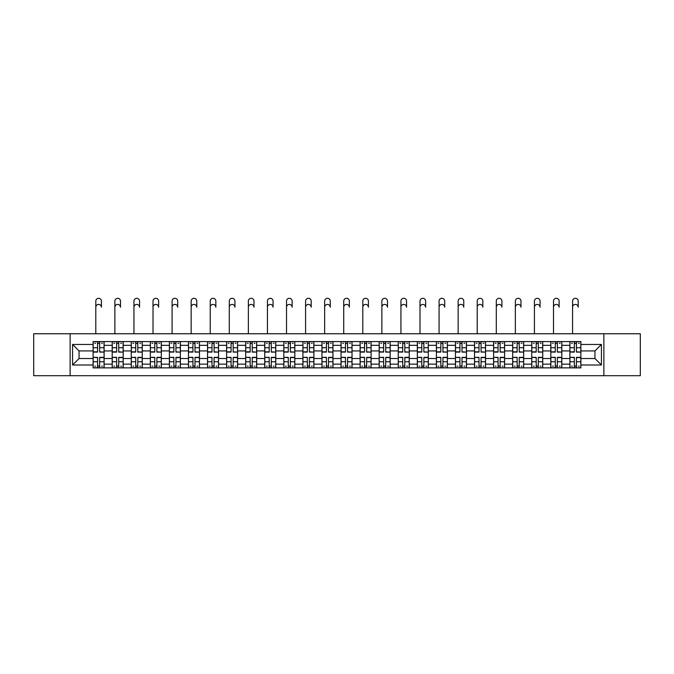 <?xml version="1.0" encoding="UTF-8"?>
<svg xmlns="http://www.w3.org/2000/svg" width="674" height="674" viewBox="0 0 674 674"><rect width="100%" height="100%" fill="white"/><g stroke="black" fill="none" stroke-linecap="round" stroke-linejoin="round"><path stroke-width="1.01" d="M603.87 375.696L640.3 375.696L640.3 333.756L33.7 333.756L33.7 375.696L603.87 375.696L603.87 333.756M112.187 367.869L112.187 345.315L104.116 345.315L104.116 367.869M104.116 345.315L104.116 341.583M112.187 345.315L112.187 341.583M123.19 341.583L123.19 367.869M131.253 367.869L131.253 341.583M142.256 341.583L142.256 367.869M150.327 367.869L150.327 341.583M161.33 341.583L161.33 367.869M169.393 367.869L169.393 341.583M180.396 341.583L180.396 367.869M188.467 367.869L188.467 341.583M199.47 341.583L199.47 367.869M207.541 367.869L207.541 341.583M218.544 341.583L218.544 367.869M226.607 367.869L226.607 341.583M237.61 341.583L237.61 367.869M245.681 367.869L245.681 341.583M256.684 341.583L256.684 367.869M264.747 367.869L264.747 341.583M275.75 341.583L275.75 367.869M283.821 367.869L283.821 341.583M294.824 341.583L294.824 367.869M302.896 367.869L302.896 341.583M313.899 341.583L313.899 367.869M321.961 367.869L321.961 341.583M332.964 341.583L332.964 367.869M341.036 367.869L341.036 341.583M352.039 341.583L352.039 367.869M360.101 367.869L360.101 341.583M371.104 341.583L371.104 367.869M379.176 367.869L379.176 341.583M390.179 341.583L390.179 367.869M398.25 367.869L398.25 341.583M409.253 341.583L409.253 367.869M417.316 367.869L417.316 341.583M428.319 341.583L428.319 367.869M436.39 367.869L436.39 341.583M447.393 341.583L447.393 367.869M455.456 367.869L455.456 341.583M466.459 341.583L466.459 367.869M474.53 367.869L474.53 341.583M485.533 341.583L485.533 367.869M493.604 367.869L493.604 341.583M504.607 341.583L504.607 367.869M512.67 367.869L512.67 341.583M523.673 341.583L523.673 367.869M531.744 367.869L531.744 341.583M542.747 341.583L542.747 367.869M550.81 367.869L550.81 341.583M561.813 341.583L561.813 367.869M569.884 367.869L569.884 341.583M569.884 358.517L561.813 358.517M550.81 358.517L542.747 358.517M531.744 358.517L523.673 358.517M512.67 358.517L504.607 358.517M493.604 358.517L485.533 358.517M474.53 358.517L466.459 358.517M455.456 358.517L447.393 358.517M436.39 358.517L428.319 358.517M417.316 358.517L409.253 358.517M398.25 358.517L390.179 358.517M379.176 358.517L371.104 358.517M360.101 358.517L352.039 358.517M341.036 358.517L332.964 358.517M321.961 358.517L313.899 358.517M302.896 358.517L294.824 358.517M283.821 358.517L275.75 358.517M264.747 358.517L256.684 358.517M245.681 358.517L237.61 358.517M226.607 358.517L218.544 358.517M207.541 358.517L199.47 358.517M188.467 358.517L180.396 358.517M169.393 358.517L161.33 358.517M150.327 358.517L142.256 358.517M131.253 358.517L123.19 358.517M112.187 358.517L104.116 358.517M569.884 350.935L561.813 350.935M550.81 350.935L542.747 350.935M531.744 350.935L523.673 350.935M512.67 350.935L504.607 350.935M493.604 350.935L485.533 350.935M474.53 350.935L466.459 350.935M455.456 350.935L447.393 350.935M436.39 350.935L428.319 350.935M417.316 350.935L409.253 350.935M398.25 350.935L390.179 350.935M379.176 350.935L371.104 350.935M360.101 350.935L352.039 350.935M341.036 350.935L332.964 350.935M321.961 350.935L313.899 350.935M302.896 350.935L294.824 350.935M283.821 350.935L275.75 350.935M264.747 350.935L256.684 350.935M245.681 350.935L237.61 350.935M226.607 350.935L218.544 350.935M207.541 350.935L199.47 350.935M188.467 350.935L180.396 350.935M169.393 350.935L161.33 350.935M150.327 350.935L142.256 350.935M131.253 350.935L123.19 350.935M112.187 350.935L104.116 350.935M79.052 358.517L93.113 358.517L93.113 350.935L79.052 350.935L79.052 358.517L72.573 364.996L72.573 344.456L93.113 344.456L93.113 350.935M580.887 350.935L580.887 358.517L594.948 358.517L594.948 350.935L580.887 350.935L580.887 341.583L93.113 341.583L93.113 344.456M580.887 344.456L601.427 344.456L601.427 364.996L580.887 364.996L580.887 358.517M93.113 358.517L93.113 367.869L580.887 367.869L580.887 364.996M93.113 364.996L72.573 364.996M70.13 375.696L70.13 333.756M99.651 366.033L97.578 366.033M97.578 343.42L99.651 343.42M118.725 366.033L116.644 366.033M116.644 343.42L118.725 343.42M137.799 366.033L135.718 366.033M135.718 343.42L137.799 343.42M156.865 366.033L154.784 366.033M154.784 343.42L156.865 343.42M175.939 366.033L173.858 366.033M173.858 343.42L175.939 343.42M195.005 366.033L192.933 366.033M192.933 343.42L195.005 343.42M214.079 366.033L211.998 366.033M211.998 343.42L214.079 343.42M233.153 366.033L231.072 366.033M231.072 343.42L233.153 343.42M252.219 366.033L250.138 366.033M250.138 343.42L252.219 343.42M271.293 366.033L269.212 366.033M269.212 343.42L271.293 343.42M290.359 366.033L288.287 366.033M288.287 343.42L290.359 343.42M309.433 366.033L307.352 366.033M307.352 343.42L309.433 343.42M328.508 366.033L326.427 366.033M326.427 343.42L328.508 343.42M347.573 366.033L345.492 366.033M345.492 343.42L347.573 343.42M366.648 366.033L364.567 366.033M364.567 343.42L366.648 343.42M385.713 366.033L383.641 366.033M383.641 343.42L385.713 343.42M404.788 366.033L402.707 366.033M402.707 343.42L404.788 343.42M423.862 366.033L421.781 366.033M421.781 343.42L423.862 343.42M442.928 366.033L440.847 366.033M440.847 343.42L442.928 343.42M462.002 366.033L459.921 366.033M459.921 343.42L462.002 343.42M481.067 366.033L478.995 366.033M478.995 343.42L481.067 343.42M500.142 366.033L498.061 366.033M498.061 343.42L500.142 343.42M519.216 366.033L517.135 366.033M517.135 343.42L519.216 343.42M538.282 366.033L536.201 366.033M536.201 343.42L538.282 343.42M557.356 366.033L555.275 366.033M555.275 343.42L557.356 343.42M576.422 366.033L574.349 366.033M574.349 343.42L576.422 343.42M72.573 344.456L79.052 350.935M594.948 358.517L601.427 364.996M594.948 350.935L601.427 344.456M95.801 307.234L95.801 301.118A2.814 2.814 0 0 1 98.615 298.304A2.814 2.814 0 0 1 101.429 301.118L101.429 307.234A2.814 2.814 86.5 0 0 98.615 304.421A2.814 2.814 86.5 0 0 95.801 307.234L95.801 333.756M99.651 351.836L104.057 352.098L99.651 352.098L99.651 341.71L104.057 341.71L101.605 341.71M104.057 351.836L104.057 341.71M97.578 343.293L99.651 343.293M94.764 343.293L95.615 343.293M101.605 343.293L102.465 343.293M97.578 341.71L93.172 341.71L93.172 352.098L97.578 352.098L97.578 341.71L99.651 341.71M97.578 357.616L93.172 357.355L97.578 357.355L97.578 367.743L93.172 367.743L95.615 367.743M93.172 357.616L93.172 367.743M99.651 366.159L97.578 366.159M102.465 366.159L101.605 366.159M95.615 366.159L94.764 366.159M101.605 367.743L104.057 367.743L104.057 357.355L99.651 357.355L99.651 367.743L95.801 367.743M104.057 367.743L101.429 367.743M114.875 307.234L114.875 301.118A2.814 2.814 0 0 1 117.689 298.304A2.814 2.814 0 0 1 120.494 301.118L120.494 307.234A2.814 2.814 86.5 0 0 117.689 304.421A2.814 2.814 86.5 0 0 114.875 307.234L114.875 333.756M118.725 351.836L123.123 352.098L118.725 352.098L118.725 341.71L123.123 341.71L120.68 341.71M123.123 351.836L123.123 341.71M116.644 343.293L118.725 343.293M113.83 343.293L114.69 343.293M120.68 343.293L121.539 343.293M116.644 341.71L112.246 341.71L112.246 352.098L116.644 352.098L116.644 341.71L118.725 341.71M133.941 307.234L133.941 301.118A2.814 2.814 0 0 1 136.755 298.304A2.814 2.814 0 0 1 139.569 301.118L139.569 307.234A2.814 2.814 86.5 0 0 136.755 304.421A2.814 2.814 86.5 0 0 133.941 307.234L133.941 333.756M137.799 351.836L142.197 352.098L137.799 352.098L137.799 341.71L142.197 341.71L139.754 341.71M142.197 351.836L142.197 341.71M135.718 343.293L137.799 343.293M132.904 343.293L133.764 343.293M139.754 343.293L140.605 343.293M135.718 341.71L131.312 341.71L131.312 352.098L135.718 352.098L135.718 341.71L137.799 341.71M116.644 357.616L112.246 357.355L116.644 357.355L116.644 367.743L112.246 367.743L114.69 367.743M112.246 357.616L112.246 367.743M118.725 366.159L116.644 366.159M121.539 366.159L120.68 366.159M114.69 366.159L113.83 366.159M120.68 367.743L123.123 367.743L123.123 357.355L118.725 357.355L118.725 367.743L114.875 367.743M123.123 367.743L120.494 367.743M135.718 357.616L131.312 357.355L135.718 357.355L135.718 367.743L131.312 367.743L133.764 367.743M131.312 357.616L131.312 367.743M137.799 366.159L135.718 366.159M140.605 366.159L139.754 366.159M133.764 366.159L132.904 366.159M139.754 367.743L142.197 367.743L142.197 357.355L137.799 357.355L137.799 367.743L133.941 367.743M142.197 367.743L139.569 367.743M153.015 307.234L153.015 301.118A2.814 2.814 0 0 1 155.829 298.304A2.814 2.814 0 0 1 158.643 301.118L158.643 307.234A2.814 2.814 86.5 0 0 155.829 304.421A2.814 2.814 86.5 0 0 153.015 307.234L153.015 333.756M156.865 351.836L161.263 352.098L156.865 352.098L156.865 341.71L161.263 341.71L158.82 341.71M161.263 351.836L161.263 341.71M154.784 343.293L156.865 343.293M151.979 343.293L152.829 343.293M158.82 343.293L159.679 343.293M154.784 341.71L150.386 341.71L150.386 352.098L154.784 352.098L154.784 341.71L156.865 341.71M172.089 307.234L172.089 301.118A2.814 2.814 0 0 1 174.895 298.304A2.814 2.814 0 0 1 177.709 301.118L177.709 307.234A2.814 2.814 86.5 0 0 174.895 304.421A2.814 2.814 86.5 0 0 172.089 307.234L172.089 333.756M175.939 351.836L180.337 352.098L175.939 352.098L175.939 341.71L180.337 341.71L177.894 341.71M180.337 351.836L180.337 341.71M173.858 343.293L175.939 343.293M171.044 343.293L171.904 343.293M177.894 343.293L178.745 343.293M173.858 341.71L169.46 341.71L169.46 352.098L173.858 352.098L173.858 341.71L175.939 341.71M191.155 307.234L191.155 301.118A2.814 2.814 0 0 1 193.969 298.304A2.814 2.814 0 0 1 196.783 301.118L196.783 307.234A2.814 2.814 86.5 0 0 193.969 304.421A2.814 2.814 86.5 0 0 191.155 307.234L191.155 333.756M195.005 351.836L199.411 352.098L195.005 352.098L195.005 341.71L199.411 341.71L196.96 341.71M199.411 351.836L199.411 341.71M192.933 343.293L195.005 343.293M190.119 343.293L190.969 343.293M196.96 343.293L197.819 343.293M192.933 341.71L188.526 341.71L188.526 352.098L192.933 352.098L192.933 341.71L195.005 341.71M154.784 357.616L150.386 357.355L154.784 357.355L154.784 367.743L150.386 367.743L152.829 367.743M150.386 357.616L150.386 367.743M156.865 366.159L154.784 366.159M159.679 366.159L158.82 366.159M152.829 366.159L151.979 366.159M158.82 367.743L161.263 367.743L161.263 357.355L156.865 357.355L156.865 367.743L153.015 367.743M161.263 367.743L158.643 367.743M173.858 357.616L169.46 357.355L173.858 357.355L173.858 367.743L169.46 367.743L171.904 367.743M169.46 357.616L169.46 367.743M175.939 366.159L173.858 366.159M178.745 366.159L177.894 366.159M171.904 366.159L171.044 366.159M177.894 367.743L180.337 367.743L180.337 357.355L175.939 357.355L175.939 367.743L172.089 367.743M180.337 367.743L177.709 367.743M192.933 357.616L188.526 357.355L192.933 357.355L192.933 367.743L188.526 367.743L190.969 367.743M188.526 357.616L188.526 367.743M195.005 366.159L192.933 366.159M197.819 366.159L196.96 366.159M190.969 366.159L190.119 366.159M196.96 367.743L199.411 367.743L199.411 357.355L195.005 357.355L195.005 367.743L191.155 367.743M199.411 367.743L196.783 367.743M210.229 307.234L210.229 301.118A2.814 2.814 0 0 1 213.043 298.304A2.814 2.814 0 0 1 215.849 301.118L215.849 307.234A2.814 2.814 86.5 0 0 213.043 304.421A2.814 2.814 86.5 0 0 210.229 307.234L210.229 333.756M214.079 351.836L218.477 352.098L214.079 352.098L214.079 341.71L218.477 341.71L216.034 341.71M218.477 351.836L218.477 341.71M211.998 343.293L214.079 343.293M209.193 343.293L210.044 343.293M216.034 343.293L216.893 343.293M211.998 341.71L207.6 341.71L207.6 352.098L211.998 352.098L211.998 341.71L214.079 341.71M211.998 357.616L207.6 357.355L211.998 357.355L211.998 367.743L207.6 367.743L210.044 367.743M207.6 357.616L207.6 367.743M214.079 366.159L211.998 366.159M216.893 366.159L216.034 366.159M210.044 366.159L209.193 366.159M216.034 367.743L218.477 367.743L218.477 357.355L214.079 357.355L214.079 367.743L210.229 367.743M218.477 367.743L215.849 367.743M229.295 307.234L229.295 301.118A2.814 2.814 0 0 1 232.109 298.304A2.814 2.814 0 0 1 234.923 301.118L234.923 307.234A2.814 2.814 86.5 0 0 232.109 304.421A2.814 2.814 86.5 0 0 229.295 307.234L229.295 333.756M233.153 351.836L237.551 352.098L233.153 352.098L233.153 341.71L237.551 341.71L235.108 341.71M237.551 351.836L237.551 341.71M231.072 343.293L233.153 343.293M228.259 343.293L229.118 343.293M235.108 343.293L235.959 343.293M231.072 341.71L226.666 341.71L226.666 352.098L231.072 352.098L231.072 341.71L233.153 341.71M231.072 357.616L226.666 357.355L231.072 357.355L231.072 367.743L226.666 367.743L229.118 367.743M226.666 357.616L226.666 367.743M233.153 366.159L231.072 366.159M235.959 366.159L235.108 366.159M229.118 366.159L228.259 366.159M235.108 367.743L237.551 367.743L237.551 357.355L233.153 357.355L233.153 367.743L229.295 367.743M237.551 367.743L234.923 367.743M248.369 307.234L248.369 301.118A2.814 2.814 0 0 1 251.183 298.304A2.814 2.814 0 0 1 253.997 301.118L253.997 307.234A2.814 2.814 86.5 0 0 251.183 304.421A2.814 2.814 86.5 0 0 248.369 307.234L248.369 333.756M252.219 351.836L256.617 352.098L252.219 352.098L252.219 341.71L256.617 341.71L254.174 341.71M256.617 351.836L256.617 341.71M250.138 343.293L252.219 343.293M247.333 343.293L248.184 343.293M254.174 343.293L255.033 343.293M250.138 341.71L245.74 341.71L245.74 352.098L250.138 352.098L250.138 341.71L252.219 341.71M250.138 357.616L245.74 357.355L250.138 357.355L250.138 367.743L245.74 367.743L248.184 367.743M245.74 357.616L245.74 367.743M252.219 366.159L250.138 366.159M255.033 366.159L254.174 366.159M248.184 366.159L247.333 366.159M254.174 367.743L256.617 367.743L256.617 357.355L252.219 357.355L252.219 367.743L248.369 367.743M256.617 367.743L253.997 367.743M267.443 307.234L267.443 301.118A2.814 2.814 0 0 1 270.249 298.304A2.814 2.814 0 0 1 273.063 301.118L273.063 307.234A2.814 2.814 86.5 0 0 270.249 304.421A2.814 2.814 86.5 0 0 267.443 307.234L267.443 333.756M271.293 351.836L275.691 352.098L271.293 352.098L271.293 341.71L275.691 341.71L273.248 341.71M275.691 351.836L275.691 341.71M269.212 343.293L271.293 343.293M266.399 343.293L267.258 343.293M273.248 343.293L274.099 343.293M269.212 341.71L264.815 341.71L264.815 352.098L269.212 352.098L269.212 341.71L271.293 341.71M269.212 357.616L264.815 357.355L269.212 357.355L269.212 367.743L264.815 367.743L267.258 367.743M264.815 357.616L264.815 367.743M271.293 366.159L269.212 366.159M274.099 366.159L273.248 366.159M267.258 366.159L266.399 366.159M273.248 367.743L275.691 367.743L275.691 357.355L271.293 357.355L271.293 367.743L267.443 367.743M275.691 367.743L273.063 367.743M286.509 307.234L286.509 301.118A2.814 2.814 0 0 1 289.323 298.304A2.814 2.814 0 0 1 292.137 301.118L292.137 307.234A2.814 2.814 86.5 0 0 289.323 304.421A2.814 2.814 86.5 0 0 286.509 307.234L286.509 333.756M290.359 351.836L294.765 352.098L290.359 352.098L290.359 341.71L294.765 341.71L292.314 341.71M294.765 351.836L294.765 341.71M288.287 343.293L290.359 343.293M285.473 343.293L286.324 343.293M292.314 343.293L293.173 343.293M288.287 341.71L283.88 341.71L283.88 352.098L288.287 352.098L288.287 341.71L290.359 341.71M288.287 357.616L283.88 357.355L288.287 357.355L288.287 367.743L283.88 367.743L286.324 367.743M283.88 357.616L283.88 367.743M290.359 366.159L288.287 366.159M293.173 366.159L292.314 366.159M286.324 366.159L285.473 366.159M292.314 367.743L294.765 367.743L294.765 357.355L290.359 357.355L290.359 367.743L286.509 367.743M294.765 367.743L292.137 367.743M305.583 307.234L305.583 301.118A2.814 2.814 0 0 1 308.397 298.304A2.814 2.814 0 0 1 311.203 301.118L311.203 307.234A2.814 2.814 86.5 0 0 308.397 304.421A2.814 2.814 86.5 0 0 305.583 307.234L305.583 333.756M309.433 351.836L313.831 352.098L309.433 352.098L309.433 341.71L313.831 341.71L311.388 341.71M313.831 351.836L313.831 341.71M307.352 343.293L309.433 343.293M304.547 343.293L305.398 343.293M311.388 343.293L312.247 343.293M307.352 341.71L302.955 341.71L302.955 352.098L307.352 352.098L307.352 341.71L309.433 341.71M307.352 357.616L302.955 357.355L307.352 357.355L307.352 367.743L302.955 367.743L305.398 367.743M302.955 357.616L302.955 367.743M309.433 366.159L307.352 366.159M312.247 366.159L311.388 366.159M305.398 366.159L304.547 366.159M311.388 367.743L313.831 367.743L313.831 357.355L309.433 357.355L309.433 367.743L305.583 367.743M313.831 367.743L311.203 367.743M324.649 307.234L324.649 301.118A2.814 2.814 0 0 1 327.463 298.304A2.814 2.814 0 0 1 330.277 301.118L330.277 307.234A2.814 2.814 86.5 0 0 327.463 304.421A2.814 2.814 86.5 0 0 324.649 307.234L324.649 333.756M328.508 351.836L332.905 352.098L328.508 352.098L328.508 341.71L332.905 341.71L330.462 341.71M332.905 351.836L332.905 341.71M326.427 343.293L328.508 343.293M323.613 343.293L324.472 343.293M330.462 343.293L331.313 343.293M326.427 341.71L322.02 341.71L322.02 352.098L326.427 352.098L326.427 341.71L328.508 341.71M326.427 357.616L322.02 357.355L326.427 357.355L326.427 367.743L322.02 367.743L324.472 367.743M322.02 357.616L322.02 367.743M328.508 366.159L326.427 366.159M331.313 366.159L330.462 366.159M324.472 366.159L323.613 366.159M330.462 367.743L332.905 367.743L332.905 357.355L328.508 357.355L328.508 367.743L324.649 367.743M332.905 367.743L330.277 367.743M343.723 307.234L343.723 301.118A2.814 2.814 0 0 1 346.537 298.304A2.814 2.814 0 0 1 349.351 301.118L349.351 307.234A2.814 2.814 86.5 0 0 346.537 304.421A2.814 2.814 86.5 0 0 343.723 307.234L343.723 333.756M347.573 351.836L351.98 352.098L347.573 352.098L347.573 341.71L351.98 341.71L349.528 341.71M351.98 351.836L351.98 341.71M345.492 343.293L347.573 343.293M342.687 343.293L343.538 343.293M349.528 343.293L350.387 343.293M345.492 341.71L341.095 341.71L341.095 352.098L345.492 352.098L345.492 341.71L347.573 341.71M345.492 357.616L341.095 357.355L345.492 357.355L345.492 367.743L341.095 367.743L343.538 367.743M341.095 357.616L341.095 367.743M347.573 366.159L345.492 366.159M350.387 366.159L349.528 366.159M343.538 366.159L342.687 366.159M349.528 367.743L351.98 367.743L351.98 357.355L347.573 357.355L347.573 367.743L343.723 367.743M351.98 367.743L349.351 367.743M362.797 307.234L362.797 301.118A2.814 2.814 0 0 1 365.603 298.304A2.814 2.814 0 0 1 368.417 301.118L368.417 307.234A2.814 2.814 86.5 0 0 365.603 304.421A2.814 2.814 86.5 0 0 362.797 307.234L362.797 333.756M366.648 351.836L371.045 352.098L366.648 352.098L366.648 341.71L371.045 341.71L368.602 341.71M371.045 351.836L371.045 341.71M364.567 343.293L366.648 343.293M361.753 343.293L362.612 343.293M368.602 343.293L369.453 343.293M364.567 341.71L360.169 341.71L360.169 352.098L364.567 352.098L364.567 341.71L366.648 341.71M364.567 357.616L360.169 357.355L364.567 357.355L364.567 367.743L360.169 367.743L362.612 367.743M360.169 357.616L360.169 367.743M366.648 366.159L364.567 366.159M369.453 366.159L368.602 366.159M362.612 366.159L361.753 366.159M368.602 367.743L371.045 367.743L371.045 357.355L366.648 357.355L366.648 367.743L362.797 367.743M371.045 367.743L368.417 367.743M381.863 307.234L381.863 301.118A2.814 2.814 0 0 1 384.677 298.304A2.814 2.814 0 0 1 387.491 301.118L387.491 307.234A2.814 2.814 86.5 0 0 384.677 304.421A2.814 2.814 86.5 0 0 381.863 307.234L381.863 333.756M385.713 351.836L390.12 352.098L385.713 352.098L385.713 341.71L390.12 341.71L387.676 341.71M390.12 351.836L390.12 341.71M383.641 343.293L385.713 343.293M380.827 343.293L381.686 343.293M387.676 343.293L388.527 343.293M383.641 341.71L379.235 341.71L379.235 352.098L383.641 352.098L383.641 341.71L385.713 341.71M383.641 357.616L379.235 357.355L383.641 357.355L383.641 367.743L379.235 367.743L381.686 367.743M379.235 357.616L379.235 367.743M385.713 366.159L383.641 366.159M388.527 366.159L387.676 366.159M381.686 366.159L380.827 366.159M387.676 367.743L390.12 367.743L390.12 357.355L385.713 357.355L385.713 367.743L381.863 367.743M390.12 367.743L387.491 367.743M400.937 307.234L400.937 301.118A2.814 2.814 0 0 1 403.751 298.304A2.814 2.814 0 0 1 406.557 301.118L406.557 307.234A2.814 2.814 86.5 0 0 403.751 304.421A2.814 2.814 86.5 0 0 400.937 307.234L400.937 333.756M404.788 351.836L409.185 352.098L404.788 352.098L404.788 341.71L409.185 341.71L406.742 341.71M409.185 351.836L409.185 341.71M402.707 343.293L404.788 343.293M399.901 343.293L400.752 343.293M406.742 343.293L407.602 343.293M402.707 341.71L398.309 341.71L398.309 352.098L402.707 352.098L402.707 341.71L404.788 341.71M402.707 357.616L398.309 357.355L402.707 357.355L402.707 367.743L398.309 367.743L400.752 367.743M398.309 357.616L398.309 367.743M404.788 366.159L402.707 366.159M407.602 366.159L406.742 366.159M400.752 366.159L399.901 366.159M406.742 367.743L409.185 367.743L409.185 357.355L404.788 357.355L404.788 367.743L400.937 367.743M409.185 367.743L406.557 367.743M420.003 307.234L420.003 301.118A2.814 2.814 0 0 1 422.817 298.304A2.814 2.814 0 0 1 425.631 301.118L425.631 307.234A2.814 2.814 86.5 0 0 422.817 304.421A2.814 2.814 86.5 0 0 420.003 307.234L420.003 333.756M423.862 351.836L428.26 352.098L423.862 352.098L423.862 341.71L428.26 341.71L425.816 341.71M428.26 351.836L428.26 341.71M421.781 343.293L423.862 343.293M418.967 343.293L419.826 343.293M425.816 343.293L426.667 343.293M421.781 341.71L417.383 341.71L417.383 352.098L421.781 352.098L421.781 341.71L423.862 341.71M421.781 357.616L417.383 357.355L421.781 357.355L421.781 367.743L417.383 367.743L419.826 367.743M417.383 357.616L417.383 367.743M423.862 366.159L421.781 366.159M426.667 366.159L425.816 366.159M419.826 366.159L418.967 366.159M425.816 367.743L428.26 367.743L428.26 357.355L423.862 357.355L423.862 367.743L420.003 367.743M428.26 367.743L425.631 367.743M439.077 307.234L439.077 301.118A2.814 2.814 0 0 1 441.891 298.304A2.814 2.814 0 0 1 444.705 301.118L444.705 307.234A2.814 2.814 86.5 0 0 441.891 304.421A2.814 2.814 86.5 0 0 439.077 307.234L439.077 333.756M442.928 351.836L447.334 352.098L442.928 352.098L442.928 341.71L447.334 341.71L444.882 341.71M447.334 351.836L447.334 341.71M440.847 343.293L442.928 343.293M438.041 343.293L438.892 343.293M444.882 343.293L445.741 343.293M440.847 341.71L436.449 341.71L436.449 352.098L440.847 352.098L440.847 341.71L442.928 341.71M440.847 357.616L436.449 357.355L440.847 357.355L440.847 367.743L436.449 367.743L438.892 367.743M436.449 357.616L436.449 367.743M442.928 366.159L440.847 366.159M445.741 366.159L444.882 366.159M438.892 366.159L438.041 366.159M444.882 367.743L447.334 367.743L447.334 357.355L442.928 357.355L442.928 367.743L439.077 367.743M447.334 367.743L444.705 367.743M458.151 307.234L458.151 301.118A2.814 2.814 0 0 1 460.957 298.304A2.814 2.814 0 0 1 463.771 301.118L463.771 307.234A2.814 2.814 86.5 0 0 460.957 304.421A2.814 2.814 86.5 0 0 458.151 307.234L458.151 333.756M462.002 351.836L466.4 352.098L462.002 352.098L462.002 341.71L466.4 341.71L463.956 341.71M466.4 351.836L466.4 341.71M459.921 343.293L462.002 343.293M457.107 343.293L457.966 343.293M463.956 343.293L464.807 343.293M459.921 341.71L455.523 341.71L455.523 352.098L459.921 352.098L459.921 341.71L462.002 341.71M459.921 357.616L455.523 357.355L459.921 357.355L459.921 367.743L455.523 367.743L457.966 367.743M455.523 357.616L455.523 367.743M462.002 366.159L459.921 366.159M464.807 366.159L463.956 366.159M457.966 366.159L457.107 366.159M463.956 367.743L466.4 367.743L466.4 357.355L462.002 357.355L462.002 367.743L458.151 367.743M466.4 367.743L463.771 367.743M477.217 307.234L477.217 301.118A2.814 2.814 0 0 1 480.031 298.304A2.814 2.814 0 0 1 482.845 301.118L482.845 307.234A2.814 2.814 86.5 0 0 480.031 304.421A2.814 2.814 86.5 0 0 477.217 307.234L477.217 333.756M481.067 351.836L485.474 352.098L481.067 352.098L481.067 341.71L485.474 341.71L483.031 341.71M485.474 351.836L485.474 341.71M478.995 343.293L481.067 343.293M476.181 343.293L477.04 343.293M483.031 343.293L483.881 343.293M478.995 341.71L474.589 341.71L474.589 352.098L478.995 352.098L478.995 341.71L481.067 341.71M478.995 357.616L474.589 357.355L478.995 357.355L478.995 367.743L474.589 367.743L477.04 367.743M474.589 357.616L474.589 367.743M481.067 366.159L478.995 366.159M483.881 366.159L483.031 366.159M477.04 366.159L476.181 366.159M483.031 367.743L485.474 367.743L485.474 357.355L481.067 357.355L481.067 367.743L477.217 367.743M485.474 367.743L482.845 367.743M496.291 307.234L496.291 301.118A2.814 2.814 0 0 1 499.105 298.304A2.814 2.814 0 0 1 501.911 301.118L501.911 307.234A2.814 2.814 86.5 0 0 499.105 304.421A2.814 2.814 86.5 0 0 496.291 307.234L496.291 333.756M500.142 351.836L504.54 352.098L500.142 352.098L500.142 341.71L504.54 341.71L502.096 341.71M504.54 351.836L504.54 341.71M498.061 343.293L500.142 343.293M495.255 343.293L496.106 343.293M502.096 343.293L502.956 343.293M498.061 341.71L493.663 341.71L493.663 352.098L498.061 352.098L498.061 341.71L500.142 341.71M498.061 357.616L493.663 357.355L498.061 357.355L498.061 367.743L493.663 367.743L496.106 367.743M493.663 357.616L493.663 367.743M500.142 366.159L498.061 366.159M502.956 366.159L502.096 366.159M496.106 366.159L495.255 366.159M502.096 367.743L504.54 367.743L504.54 357.355L500.142 357.355L500.142 367.743L496.291 367.743M504.54 367.743L501.911 367.743M515.357 307.234L515.357 301.118A2.814 2.814 0 0 1 518.171 298.304A2.814 2.814 0 0 1 520.985 301.118L520.985 307.234A2.814 2.814 86.5 0 0 518.171 304.421A2.814 2.814 86.5 0 0 515.357 307.234L515.357 333.756M519.216 351.836L523.614 352.098L519.216 352.098L519.216 341.71L523.614 341.71L521.171 341.71M523.614 351.836L523.614 341.71M517.135 343.293L519.216 343.293M514.321 343.293L515.18 343.293M521.171 343.293L522.021 343.293M517.135 341.71L512.737 341.71L512.737 352.098L517.135 352.098L517.135 341.71L519.216 341.71M517.135 357.616L512.737 357.355L517.135 357.355L517.135 367.743L512.737 367.743L515.18 367.743M512.737 357.616L512.737 367.743M519.216 366.159L517.135 366.159M522.021 366.159L521.171 366.159M515.18 366.159L514.321 366.159M521.171 367.743L523.614 367.743L523.614 357.355L519.216 357.355L519.216 367.743L515.357 367.743M523.614 367.743L520.985 367.743M534.431 307.234L534.431 301.118A2.814 2.814 0 0 1 537.245 298.304A2.814 2.814 0 0 1 540.059 301.118L540.059 307.234A2.814 2.814 86.5 0 0 537.245 304.421A2.814 2.814 86.5 0 0 534.431 307.234L534.431 333.756M538.282 351.836L542.688 352.098L538.282 352.098L538.282 341.71L542.688 341.71L540.236 341.71M542.688 351.836L542.688 341.71M536.201 343.293L538.282 343.293M533.395 343.293L534.246 343.293M540.236 343.293L541.096 343.293M536.201 341.71L531.803 341.71L531.803 352.098L536.201 352.098L536.201 341.71L538.282 341.71M536.201 357.616L531.803 357.355L536.201 357.355L536.201 367.743L531.803 367.743L534.246 367.743M531.803 357.616L531.803 367.743M538.282 366.159L536.201 366.159M541.096 366.159L540.236 366.159M534.246 366.159L533.395 366.159M540.236 367.743L542.688 367.743L542.688 357.355L538.282 357.355L538.282 367.743L534.431 367.743M542.688 367.743L540.059 367.743M553.506 307.234L553.506 301.118A2.814 2.814 0 0 1 556.311 298.304A2.814 2.814 0 0 1 559.125 301.118L559.125 307.234A2.814 2.814 86.5 0 0 556.311 304.421A2.814 2.814 86.5 0 0 553.506 307.234L553.506 333.756M557.356 351.836L561.754 352.098L557.356 352.098L557.356 341.71L561.754 341.71L559.31 341.71M561.754 351.836L561.754 341.71M555.275 343.293L557.356 343.293M552.461 343.293L553.32 343.293M559.31 343.293L560.17 343.293M555.275 341.71L550.877 341.71L550.877 352.098L555.275 352.098L555.275 341.71L557.356 341.71M555.275 357.616L550.877 357.355L555.275 357.355L555.275 367.743L550.877 367.743L553.32 367.743M550.877 357.616L550.877 367.743M557.356 366.159L555.275 366.159M560.17 366.159L559.31 366.159M553.32 366.159L552.461 366.159M559.31 367.743L561.754 367.743L561.754 357.355L557.356 357.355L557.356 367.743L553.506 367.743M561.754 367.743L559.125 367.743M572.571 307.234L572.571 301.118A2.814 2.814 0 0 1 575.385 298.304A2.814 2.814 0 0 1 578.199 301.118L578.199 307.234A2.814 2.814 86.5 0 0 575.385 304.421A2.814 2.814 86.5 0 0 572.571 307.234L572.571 333.756M576.422 351.836L580.828 352.098L576.422 352.098L576.422 341.71L580.828 341.71L578.385 341.71M580.828 351.836L580.828 341.71M574.349 343.293L576.422 343.293M571.535 343.293L572.394 343.293M578.385 343.293L579.236 343.293M574.349 341.71L569.943 341.71L569.943 352.098L574.349 352.098L574.349 341.71L576.422 341.71M574.349 357.616L569.943 357.355L574.349 357.355L574.349 367.743L569.943 367.743L572.394 367.743M569.943 357.616L569.943 367.743M576.422 366.159L574.349 366.159M579.236 366.159L578.385 366.159M572.394 366.159L571.535 366.159M578.385 367.743L580.828 367.743L580.828 357.355L576.422 357.355L576.422 367.743L572.571 367.743M580.828 367.743L578.199 367.743M550.81 345.315L542.747 345.315M531.744 345.315L523.673 345.315M512.67 345.315L504.607 345.315M493.604 345.315L485.533 345.315M474.53 345.315L466.459 345.315M455.456 345.315L447.393 345.315M436.39 345.315L428.319 345.315M417.316 345.315L409.253 345.315M398.25 345.315L390.179 345.315M379.176 345.315L371.104 345.315M360.101 345.315L352.039 345.315M341.036 345.315L332.964 345.315M321.961 345.315L313.899 345.315M302.896 345.315L294.824 345.315M283.821 345.315L275.75 345.315M264.747 345.315L256.684 345.315M245.681 345.315L237.61 345.315M226.607 345.315L218.544 345.315M207.541 345.315L199.47 345.315M188.467 345.315L180.396 345.315M169.393 345.315L161.33 345.315M150.327 345.315L142.256 345.315M131.253 345.315L123.19 345.315M569.884 345.315L561.813 345.315M550.81 364.137L542.747 364.137M531.744 364.137L523.673 364.137M512.67 364.137L504.607 364.137M493.604 364.137L485.533 364.137M474.53 364.137L466.459 364.137M455.456 364.137L447.393 364.137M436.39 364.137L428.319 364.137M417.316 364.137L409.253 364.137M398.25 364.137L390.179 364.137M379.176 364.137L371.104 364.137M360.101 364.137L352.039 364.137M341.036 364.137L332.964 364.137M321.961 364.137L313.899 364.137M302.896 364.137L294.824 364.137M283.821 364.137L275.75 364.137M264.747 364.137L256.684 364.137M245.681 364.137L237.61 364.137M226.607 364.137L218.544 364.137M207.541 364.137L199.47 364.137M188.467 364.137L180.396 364.137M169.393 364.137L161.33 364.137M150.327 364.137L142.256 364.137M131.253 364.137L123.19 364.137M112.187 364.137L104.116 364.137M569.884 364.137L561.813 364.137M99.651 347.708L104.057 347.708M93.172 351.836L97.578 351.836M93.172 347.708L97.578 347.708M97.578 361.744L93.172 361.744M104.057 357.616L99.651 357.616M104.057 361.744L99.651 361.744M118.725 347.708L123.123 347.708M112.246 351.836L116.644 351.836M112.246 347.708L116.644 347.708M137.799 347.708L142.197 347.708M131.312 351.836L135.718 351.836M131.312 347.708L135.718 347.708M116.644 361.744L112.246 361.744M123.123 357.616L118.725 357.616M123.123 361.744L118.725 361.744M135.718 361.744L131.312 361.744M142.197 357.616L137.799 357.616M142.197 361.744L137.799 361.744M156.865 347.708L161.263 347.708M150.386 351.836L154.784 351.836M150.386 347.708L154.784 347.708M175.939 347.708L180.337 347.708M169.46 351.836L173.858 351.836M169.46 347.708L173.858 347.708M195.005 347.708L199.411 347.708M188.526 351.836L192.933 351.836M188.526 347.708L192.933 347.708M154.784 361.744L150.386 361.744M161.263 357.616L156.865 357.616M161.263 361.744L156.865 361.744M173.858 361.744L169.46 361.744M180.337 357.616L175.939 357.616M180.337 361.744L175.939 361.744M192.933 361.744L188.526 361.744M199.411 357.616L195.005 357.616M199.411 361.744L195.005 361.744M214.079 347.708L218.477 347.708M207.6 351.836L211.998 351.836M207.6 347.708L211.998 347.708M211.998 361.744L207.6 361.744M218.477 357.616L214.079 357.616M218.477 361.744L214.079 361.744M233.153 347.708L237.551 347.708M226.666 351.836L231.072 351.836M226.666 347.708L231.072 347.708M231.072 361.744L226.666 361.744M237.551 357.616L233.153 357.616M237.551 361.744L233.153 361.744M252.219 347.708L256.617 347.708M245.74 351.836L250.138 351.836M245.74 347.708L250.138 347.708M250.138 361.744L245.74 361.744M256.617 357.616L252.219 357.616M256.617 361.744L252.219 361.744M271.293 347.708L275.691 347.708M264.815 351.836L269.212 351.836M264.815 347.708L269.212 347.708M269.212 361.744L264.815 361.744M275.691 357.616L271.293 357.616M275.691 361.744L271.293 361.744M290.359 347.708L294.765 347.708M283.88 351.836L288.287 351.836M283.88 347.708L288.287 347.708M288.287 361.744L283.88 361.744M294.765 357.616L290.359 357.616M294.765 361.744L290.359 361.744M309.433 347.708L313.831 347.708M302.955 351.836L307.352 351.836M302.955 347.708L307.352 347.708M307.352 361.744L302.955 361.744M313.831 357.616L309.433 357.616M313.831 361.744L309.433 361.744M328.508 347.708L332.905 347.708M322.02 351.836L326.427 351.836M322.02 347.708L326.427 347.708M326.427 361.744L322.02 361.744M332.905 357.616L328.508 357.616M332.905 361.744L328.508 361.744M347.573 347.708L351.98 347.708M341.095 351.836L345.492 351.836M341.095 347.708L345.492 347.708M345.492 361.744L341.095 361.744M351.98 357.616L347.573 357.616M351.98 361.744L347.573 361.744M366.648 347.708L371.045 347.708M360.169 351.836L364.567 351.836M360.169 347.708L364.567 347.708M364.567 361.744L360.169 361.744M371.045 357.616L366.648 357.616M371.045 361.744L366.648 361.744M385.713 347.708L390.12 347.708M379.235 351.836L383.641 351.836M379.235 347.708L383.641 347.708M383.641 361.744L379.235 361.744M390.12 357.616L385.713 357.616M390.12 361.744L385.713 361.744M404.788 347.708L409.185 347.708M398.309 351.836L402.707 351.836M398.309 347.708L402.707 347.708M402.707 361.744L398.309 361.744M409.185 357.616L404.788 357.616M409.185 361.744L404.788 361.744M423.862 347.708L428.26 347.708M417.383 351.836L421.781 351.836M417.383 347.708L421.781 347.708M421.781 361.744L417.383 361.744M428.26 357.616L423.862 357.616M428.26 361.744L423.862 361.744M442.928 347.708L447.334 347.708M436.449 351.836L440.847 351.836M436.449 347.708L440.847 347.708M440.847 361.744L436.449 361.744M447.334 357.616L442.928 357.616M447.334 361.744L442.928 361.744M462.002 347.708L466.4 347.708M455.523 351.836L459.921 351.836M455.523 347.708L459.921 347.708M459.921 361.744L455.523 361.744M466.4 357.616L462.002 357.616M466.4 361.744L462.002 361.744M481.067 347.708L485.474 347.708M474.589 351.836L478.995 351.836M474.589 347.708L478.995 347.708M478.995 361.744L474.589 361.744M485.474 357.616L481.067 357.616M485.474 361.744L481.067 361.744M500.142 347.708L504.54 347.708M493.663 351.836L498.061 351.836M493.663 347.708L498.061 347.708M498.061 361.744L493.663 361.744M504.54 357.616L500.142 357.616M504.54 361.744L500.142 361.744M519.216 347.708L523.614 347.708M512.737 351.836L517.135 351.836M512.737 347.708L517.135 347.708M517.135 361.744L512.737 361.744M523.614 357.616L519.216 357.616M523.614 361.744L519.216 361.744M538.282 347.708L542.688 347.708M531.803 351.836L536.201 351.836M531.803 347.708L536.201 347.708M536.201 361.744L531.803 361.744M542.688 357.616L538.282 357.616M542.688 361.744L538.282 361.744M557.356 347.708L561.754 347.708M550.877 351.836L555.275 351.836M550.877 347.708L555.275 347.708M555.275 361.744L550.877 361.744M561.754 357.616L557.356 357.616M561.754 361.744L557.356 361.744M576.422 347.708L580.828 347.708M569.943 351.836L574.349 351.836M569.943 347.708L574.349 347.708M574.349 361.744L569.943 361.744M580.828 357.616L576.422 357.616M580.828 361.744L576.422 361.744"/></g></svg>
